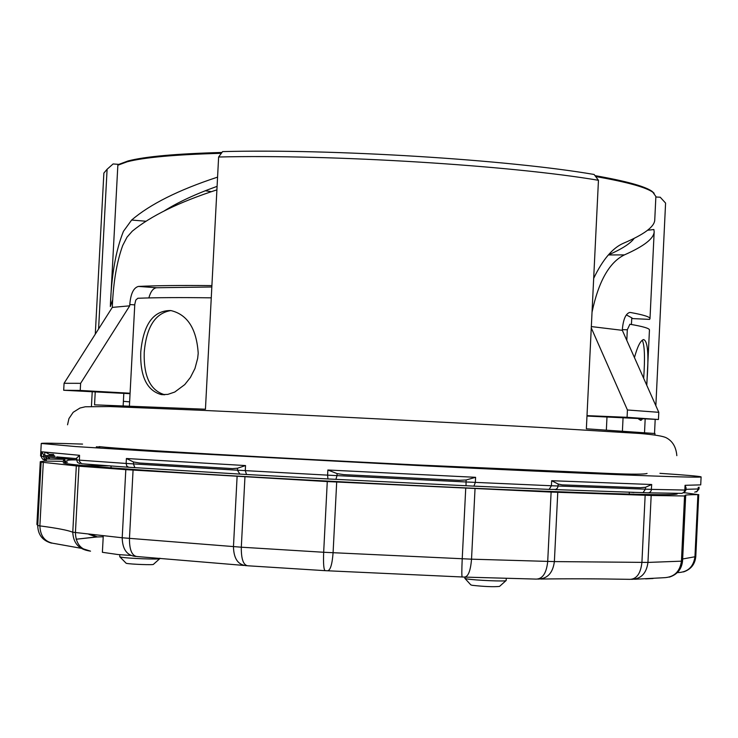 <?xml version="1.0" encoding="UTF-8"?>
<svg xmlns="http://www.w3.org/2000/svg" width="738" height="738" viewBox="0 0 738 738"><rect width="100%" height="100%" fill="white"/><g stroke="black" fill="none" stroke-linecap="round" stroke-linejoin="round"><path stroke-width="1.11" d="M99.925 447.099L96.327 446.794M41.254 443.483L40.581 456.001L41.439 456.379L41.688 451.785L43.699 454.811L46.319 455.66L55.119 456.379M64.981 460.097L63.357 460.558L65.774 461.213M164.113 210.985C178.218 202.129 195.874 193.919 217.083 186.363M148.864 297.921C150.598 291.575 153.172 288.18 156.567 287.746L211.824 286.99M634.154 238.392C630.473 243.494 621.885 249.01 608.37 254.942L624.403 254.896C643.933 246.261 653.85 238.568 654.172 231.815L649.994 318.678L649.578 319.397L631.728 318.539L632.032 317.958L626.359 314.914M586.987 416.048L658.444 419.498L658.794 412.311L622.328 330.329L622.392 329.028C623.306 319.305 625.713 313.788 629.597 312.478L630.446 312.488C643.601 314.858 650.113 316.925 649.994 318.678M631.442 324.508L631.728 318.539M606.968 417.33L606.359 429.986M130.082 393.225L80.23 390.448L63.699 390.264L130.054 393.695M95.23 392.016L94.547 404.839L205.441 409.221L218.623 157.009L222.59 151.613C332.506 148.707 508.168 159.666 594.118 174.472L598.453 180.293C510.788 165.377 330.892 154.196 218.623 157.009M98.588 328.945L107.102 169.251L103.873 173.061L95.285 334.139M63.699 390.264L64.068 383.29L112.287 307.395L112.351 306.122C113.366 282.036 116.816 261.842 122.692 245.533L127.037 237.147L132.286 231.169C150.82 215.92 179.03 202.147 216.907 189.851M112.287 307.395L129.722 305.827L129.787 304.526C130.681 293.752 133.56 287.719 138.43 286.427C156.198 285.569 180.69 285.292 211.898 285.606M64.068 383.29L80.617 383.326L129.722 305.827M80.23 390.448L80.617 383.326M107.102 169.251L113.108 163.947L118.818 164.38L117.849 165.229L127.139 161.797C144.011 157.397 175.413 154.565 221.335 153.31M117.849 165.229L110.34 306.538C111.42 275.449 115.783 250.376 123.449 231.326L131.632 220.044C150.045 204.269 178.467 190.035 216.898 177.36L217.562 177.185M643.674 378.317C645.104 357.782 644.625 345.089 642.254 340.246M634.449 357.57C637.466 346.556 640.483 340.55 643.481 339.563C647.807 340.541 648.951 354.461 646.931 381.315L646.737 385.199M170.893 310.56C155.238 313.087 146.345 327.045 144.224 352.441C143.578 376.565 150.423 390.67 164.777 394.756M140.737 352.22C143.357 324.268 153.366 310.375 170.782 310.541C187.434 314.471 196.585 328.714 198.208 353.262L197.664 358.382L194.961 368.493L190.404 377.459L184.758 384.599L174.749 392.044L167.784 394.406L161.253 394.572C146.927 390.577 140.082 376.454 140.737 352.22M82.564 444.091C55.322 443.169 41.549 442.957 41.254 443.464L75.7 446.564L157.664 451.674L424.904 465.89C576.249 473.362 701.912 478.381 701.1 476.886C699.467 476.241 685.75 475.051 659.929 473.335M41.688 451.785L79.547 455.309L76.743 458.012L76.641 459.894L79.289 460.143L126.133 463.455L126.401 458.501L133.504 461.97L139.473 463.003L232.479 468.602L237.535 468.215L237.433 470.198L327.607 475.143L327.866 470.005L337.118 473.611L343.853 474.645L459.174 480.327L466.139 479.977L466.047 481.969L551.415 485.761L551.664 480.715L558.168 484.045L562.125 484.866L640.233 487.726L645.529 487.265L645.436 489.165L651.46 489.377L684.836 490.05L685.058 485.309L686.054 487.772L685.943 490.004L684.836 490.05L683.988 492.218L682.023 493.362L648.361 492.836M119.814 554.69L119.741 556.72L120.645 557.07C126.216 558.426 160.958 559.755 159.897 558.574L159.915 558.223M464.875 577.134L464.829 578.315L466.767 578.887C474.783 580.363 507.19 581.701 506.139 580.511L506.268 578.408M119.851 556.839L126.198 563.297C130.1 564.284 154.205 565.179 153.449 564.321L159.768 558.675M464.949 578.444L470.826 584.883L472.182 585.299C484.469 586.636 493.584 587.005 499.515 586.415L506 580.631M118.818 164.38L128.08 160.949C144.916 156.548 176.216 153.716 221.972 152.452M211.262 297.838C180.054 297.423 155.57 297.562 137.803 298.272L135.792 300.071L134.786 304.296L129.408 405.937M595.667 176.548C626.617 181.972 645.667 187.184 652.816 192.203L655.879 196.493L654.744 220.072C654.412 226.806 643.997 234.527 623.472 243.236C612.632 247.885 602.697 259.591 593.684 278.346M594.976 175.626C625.815 181.041 644.809 186.253 651.949 191.262L654.163 193.282M647.586 230.247L653.896 229.527L654.172 231.815M646.792 385.328L649.449 329.987C649.569 328.382 643.038 326.464 629.883 324.24L627.309 329.757L626.802 340.384M123.154 405.697L123.799 393.603M205.284 190.773L211.345 191.659M655.851 405.706L665.584 203.079L660.206 197.212L655.851 197.009M598.453 180.293L586.359 428.796L654.984 433.51L654.92 434.876M623.047 418.012L622.42 430.983M658.444 419.498L627.079 417.311L587.005 415.632M591.267 327.893L627.429 409.987L627.079 417.311M592.033 312.174C598.564 281.344 609.357 262.258 624.403 254.896M110.34 306.538L112.757 299.499M655.196 419.359L654.523 433.381M642.604 418.833L641.11 420.254L638.315 418.649M591.332 326.574L622.328 330.329M627.429 409.987L658.794 412.311M638.923 419.359L639.376 418.695M327.866 470.005L475.595 477.311L466.139 479.977M126.401 458.501L245.533 465.567L237.535 468.215M56.752 456.896L75.894 458.556L76.743 458.012M45.71 452.385L49.4 454.377L53.662 454.442M551.664 480.715L651.7 484.515L645.529 487.265M645.556 578.878L653.075 578.5M465.189 577.116L536.415 579.099C542.734 578.795 546.498 572.946 547.707 561.526L551.111 492.071L651.174 495.466L684.55 495.973L685.667 495.908L684.929 495.475C685.067 494.94 689.393 494.654 697.899 494.617L684.44 492.689M67.499 462.163L63.219 462.772C64.658 464.525 110.073 468.206 199.463 473.824C287.064 479.22 407.431 485.456 503.288 489.562C616.986 494.275 674.984 495.715 677.3 493.879L676.091 493.371M103.265 535.889L102.388 552.301L118.025 554.552L130.764 555.437M65.986 461.398L44.345 461.075L40.276 461.702L41.125 462.136L78.966 466.185L125.811 469.645L327.275 481.563L551.111 492.071M83.274 465.567L108.025 465.826M629.32 492.145L633.896 492.514M80.064 463.676L77.564 462.495L76.641 459.894L43.607 456.601L43.699 454.811M46.337 460.18L44.4 459.091L43.607 456.601L41.439 456.379L41.568 457.532L42.905 459.387L44.723 459.995M44.815 452.274L44.658 455.291M79.547 455.309L79.4 461.351L81.604 463.778L128.569 467.255M216.898 177.36L217.553 177.415M146.041 221.243L131.632 220.044M156.567 287.746L138.43 286.427M629.615 312.478L630.446 312.488M129.62 401.869L123.384 401.306M622.355 329.674L627.309 329.757M134.759 304.877L129.787 304.526M245.533 465.567L245.274 470.669L246.538 474.497L327.912 478.953L327.607 475.143L337.017 475.613L337.118 473.611M475.595 477.311L475.346 482.421L473.925 486.13L549.146 489.386L551.415 485.761L558.076 486.001L558.168 484.045M651.7 484.515L651.23 490.576L650.15 492.163L648.518 492.836L554.985 489.589M685.058 485.309L700.722 484.875L701.1 476.905M246.538 474.497L128.707 467.265L126.807 466.112L126.133 463.455L133.393 463.898L133.504 461.97M44.806 456.702L47.804 459.008L44.575 459.285M47.389 455.743L45.23 455.475M698.24 487.384L698.166 488.962L698.997 488.925L699.089 487.172M643.038 492.661L645.436 489.165L558.076 486.001L557.504 487.984L555.834 489.432L549.146 489.386M473.925 486.13L327.912 478.953M47.804 459.008L64.732 459.313M335.901 479.349L337.017 475.613L466.047 481.969L466.038 485.752M134.879 467.643L133.393 463.898L237.433 470.198L239.878 474.091M47.592 456.923L50.138 459.018M685.98 489.331L698.166 488.962L697.096 491.305L694.726 492.163M47.398 455.512L54.326 455.678M40.276 461.702L36.9 524.441L37.721 525.456L39.88 525.89C56.9 528.131 67.859 530.235 72.776 532.218L122.204 537.771L241.308 547.199L323.668 552.264L462.228 558.74C461.702 570.336 461.693 576.424 462.209 576.987L464.516 577.088C468.233 576.719 470.576 570.742 471.527 559.173L554.376 561.59L557.771 492.301M91.106 534.57L97.37 536.913L103.209 536.784M125.811 469.645L122.204 537.771C122.462 549.054 126.742 555.253 135.045 556.369L135.866 556.443M78.966 466.185L75.414 532.698C75.811 543.731 80.857 549.884 90.534 551.157L82.85 548.721M537.845 579.109L538.085 579.099C547.439 578.813 552.873 572.983 554.376 561.59L647.955 562.421L681.442 561.166C679.892 571.876 673.942 577.402 663.591 577.734L634.495 579.265M645.15 495.263L641.922 562.374C640.704 573.408 636.728 579.062 629.994 579.339C596.304 578.73 566.572 578.638 540.797 579.053M462.108 576.978L328.069 570.797M336.694 482.034L333.087 552.707C332.211 564.339 330.366 570.363 327.571 570.778L325.227 570.668C323.751 570.059 323.226 563.915 323.668 552.264L327.275 481.563M324.969 570.659L247.617 565.769C243.263 564.976 241.16 558.786 241.308 547.199L244.942 477.043M246.778 565.705L245.662 565.612C237.747 564.524 233.688 558.186 233.466 546.59L237.101 476.554M243.789 565.428L136.853 556.526C131.844 555.686 129.381 549.635 129.464 538.362L133.071 470.097M81.014 548.269L54.686 543.574C45.221 542.319 40.286 536.425 39.88 525.89L43.293 462.375M88.874 534.321L96.309 536.941L76.134 539.229L97.517 536.923M631.562 579.348C641.008 579.035 646.479 573.389 647.955 562.421L651.174 495.466M669.237 577.144C677.235 574.644 681.681 569.238 682.567 560.926L681.442 561.166L684.55 495.973M682.659 558.98L694.947 556.766L697.899 494.617M677.742 572.596C687.715 572.264 693.452 566.987 694.947 556.766L695.786 556.572L698.729 494.561M51.531 543.15C42.555 540.668 37.952 534.764 37.721 525.456L41.125 462.136M89.87 551.018C78.984 549.496 73.293 543.233 72.776 532.218L76.318 465.918M475.023 488.814L471.527 559.173L462.228 558.74L465.724 488.362M103.209 536.766L96.844 536.978M111.014 467.874L111.106 466.047L111.014 467.874M629.228 494.119L629.33 492.117L629.228 494.119M66.715 460.807C67.361 460.106 70.673 459.802 76.641 459.885M92.213 391.85L91.42 406.675M119.021 164.27L118.062 165.118M651.949 191.262L652.816 192.203M645.178 418.944L644.523 432.468M641.101 420.254L640.132 420.217M161.299 394.581L164.583 394.756M64.732 459.285L44.243 458.888M53.643 454.377L49.4 454.377M696.561 491.932L698.997 488.925M684.08 492.901L685.943 490.004M647.069 473.427C644.671 474.386 632.3 474.405 609.957 473.482L415.789 464.885C271.602 457.717 126.899 449.728 99.086 446.619M676.829 455.66C676.128 447.154 672.659 441.213 666.414 437.855C663.462 436.204 654.744 434.756 640.261 433.501L542.245 427.551C440.604 421.942 298.779 414.765 198.919 410.19L110.193 406.555L85.331 406.767L79.962 408.04L73.163 412.311L68.948 418.584L67.545 424.793M682.567 560.926L685.667 495.908M683.489 571.932C690.906 569.413 695.002 564.293 695.786 556.572"/></g></svg>
